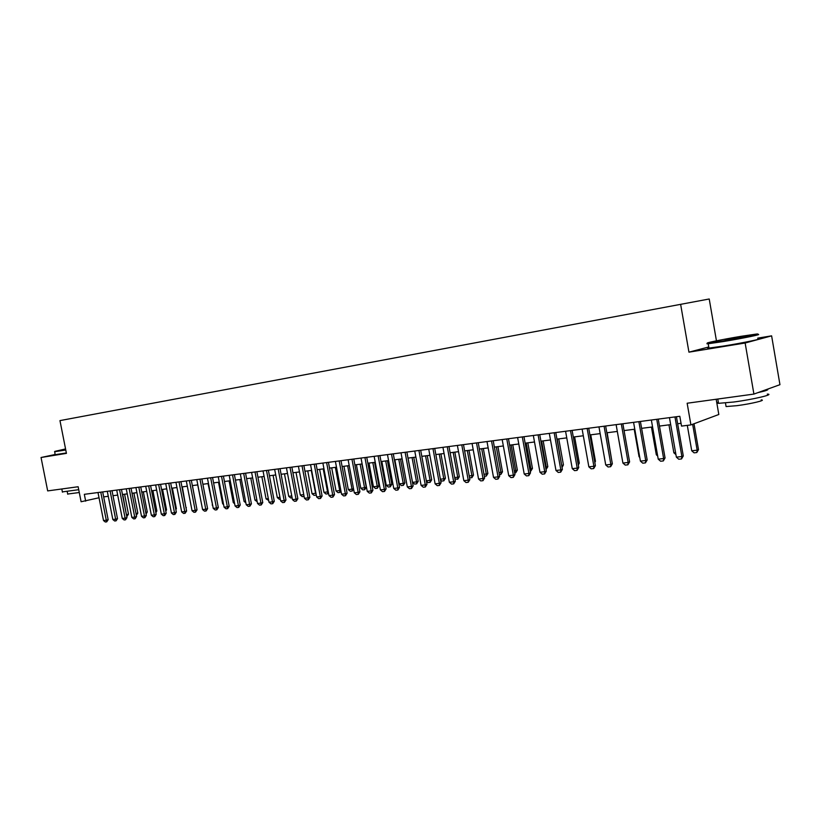 <?xml version="1.0" encoding="UTF-8"?>
<svg xmlns="http://www.w3.org/2000/svg" width="821" height="821" viewBox="0 0 821 821"><rect width="100%" height="100%" fill="white"/><g stroke="black" fill="none" stroke-linecap="round" stroke-linejoin="round"><path stroke-width="1.23" d="M716.446 340.818L709.221 298.988L59.964 420.609L66.439 453.377L41.05 457.502L47.68 490.907L78.139 486.74L81.105 501.744L99.033 497.762M708.78 346.965L688.942 352.158L745.14 343.014L771.617 335.851L757.701 338.129M771.617 335.851L779.95 384.68L753.914 394.08L687.146 403.234L690.923 424.909L718.816 414.492L716.179 399.252M54.976 454.536L41.05 457.502M745.14 343.014L753.914 394.08M690.923 424.909L681.522 426.099L679.819 416.288L84.327 494.324L85.671 501.169M688.942 352.158L680.63 304.324M103.672 496.89L108.269 496.295M113 495.699L117.69 495.094M122.452 494.488L127.234 493.883M136.019 513.577L136.409 515.208L137.815 513.084L136.019 513.577L132.048 493.267L136.912 492.651M141.746 492.036L146.713 491.399M151.587 490.784L156.657 490.137M161.573 489.511L166.735 488.854M171.692 488.218L176.956 487.551M181.944 486.915L187.311 486.227M192.34 485.591L197.82 484.893M202.89 484.246L208.472 483.528M213.583 482.881L219.279 482.153M224.431 481.496L230.239 480.757M235.442 480.09L241.364 479.341M246.608 478.674L252.642 477.904M257.927 477.227L264.095 476.447M269.421 475.759L275.712 474.959M281.09 474.281L287.504 473.46M292.933 472.773L299.48 471.931M304.95 471.233L311.631 470.392M317.142 469.684L323.967 468.812M329.529 468.103L336.487 467.221M342.1 466.502L349.212 465.599M354.877 464.881L362.123 463.957M367.839 463.229L375.248 462.285M381.016 461.546L388.579 460.581M394.398 459.842L402.116 458.857M407.996 458.108L415.878 457.102M421.809 456.343L429.865 455.316M435.848 454.557L444.079 453.51M450.124 452.74L458.529 451.673M464.635 450.893L473.214 449.795M479.382 449.015L488.156 447.897M494.375 447.096L503.345 445.957M509.625 445.156L518.79 443.987M525.132 443.186L534.502 441.985M540.916 441.175L550.491 439.953M556.966 439.122L566.757 437.88M573.304 437.039L583.31 435.766M589.93 434.925L600.161 433.621M606.842 432.77L617.32 431.436M624.073 430.573L634.787 429.209M641.612 428.336L652.572 426.941M659.468 426.068L670.685 424.631M677.664 423.749L681.04 423.318M674.965 416.924L681.882 456.527L683.288 455.953L681.522 458.939L678.772 459.247L676.371 457.143L669.464 417.653M676.432 416.74L683.288 455.953M676.371 457.143L681.882 456.527L681.522 458.939M687.3 425.37L691.734 450.791L697.162 450.175L692.647 424.262M698.507 449.621L696.793 452.545L697.162 450.175L698.507 449.621L694.002 423.759M696.793 452.545L694.073 452.843L691.734 450.791M723.301 340.92C742.317 337.8 764.043 333.285 756.398 334.065L741.312 336.271C722.675 339.34 701.411 343.732 708.697 343.034L723.301 340.92M757.085 334.547C764.936 333.757 742.666 338.396 723.168 341.577L708.215 343.742C706.296 343.896 706.44 343.681 708.646 343.116M727.899 339.73L744.39 336.312L727.899 339.73M739.834 337.564L725.169 340.171M767.286 394.101C775.27 394.234 753.155 399.478 733.605 402.033L718.529 403.327C716.723 403.224 716.661 402.834 718.324 402.157M767.296 389.246C769.185 389.677 766.065 390.806 757.927 392.633M738.572 396.184L727.437 397.713M761.18 399.909C766.896 400.063 751.03 403.86 736.991 405.666L726.082 406.559L725.928 405.677M757.834 338.888C765.685 338.17 743.426 342.85 723.937 345.99L708.964 348.083C707.199 348.217 707.168 348.032 708.872 347.55M65.557 448.933L54.781 451.396L65.69 449.59M65.772 450.011L54.555 451.724M65.649 449.385L62.991 449.795L65.598 449.128M78.724 489.696L62.375 491.892M68.41 488.064L63.371 488.762M79.288 492.518L67.691 494.037M66.357 452.966L55.007 454.69M656.749 419.315L663.635 458.549L665.061 457.964L663.317 460.94L660.607 461.228L658.226 459.155L651.351 420.024M658.247 419.12L665.061 457.964M658.226 459.155L663.635 458.549L663.317 460.94M638.871 421.655L645.717 460.53L647.174 459.955L645.429 462.89L642.771 463.188L640.411 461.125L633.576 422.353M640.401 421.46L647.174 459.955M640.411 461.125L645.717 460.53L645.429 462.89M621.323 423.954L628.127 462.48L629.604 461.895L627.87 464.819L625.263 465.097L622.913 463.054L616.119 424.642M622.862 423.759L629.604 461.895M622.913 463.054L628.127 462.48L627.87 464.819M604.082 426.222L610.855 464.388L612.353 463.814L610.629 466.708L608.063 466.985L605.734 464.963L598.971 426.889M605.652 426.017L612.353 463.814M605.734 464.963L610.855 464.388L610.629 466.708M668.971 424.857L673.867 452.812L675.58 452.617M673.867 452.812L675.929 454.618M651.443 427.084L656.318 454.793L657.436 454.67M656.318 454.793L657.672 455.973M634.223 429.28L639.066 456.743L639.631 456.681M639.066 456.743L639.744 457.328M617.31 431.436L622.133 458.672M587.148 428.439L593.881 466.266L595.399 465.692L593.686 468.555L591.171 468.832L588.852 466.831L582.12 429.096M588.729 428.223L595.399 465.692M588.852 466.831L593.881 466.266L593.686 468.555M611.594 459.534L607.16 432.729M570.513 430.615L577.214 468.114L578.754 467.539L577.04 470.382L574.567 470.649L572.268 468.658L565.577 431.261M572.114 430.409L578.754 467.539M572.268 468.658L577.214 468.114L577.04 470.382M594.671 461.576L595.461 461.279L590.751 434.822M594.825 462.469L595.461 461.279M554.165 432.759L560.825 469.93L562.385 469.355L560.681 472.167L558.249 472.434L555.971 470.464L549.311 433.396M555.786 432.544L562.385 469.355M555.971 470.464L560.825 469.93L560.681 472.167M578.046 463.578L579.308 463.116L574.618 436.875M578.302 465.014L579.308 463.116M538.094 434.863L544.723 471.706L546.304 471.131L544.61 473.933L542.219 474.189L539.951 472.239L533.332 435.489M539.746 434.648L546.304 471.131M539.951 472.239L544.723 471.706L544.61 473.933M561.697 465.486L557.192 439.102M561.851 466.39L561.913 465.456L563.432 464.912L558.762 438.896M562.057 467.498L563.432 464.912M522.31 436.936L528.898 473.46L530.499 472.886L528.806 475.657L526.466 475.913L524.209 473.984L517.62 437.542M523.972 436.71L530.499 472.886M524.209 473.984L528.898 473.46L528.806 475.657M545.616 467.303L546.283 467.221L541.583 441.082M547.812 466.677L546.17 469.386L546.283 467.221L547.812 466.677L543.174 440.887M506.783 438.968L513.351 475.185L514.962 474.61L513.279 477.36L510.97 477.606L508.733 475.687L502.185 439.574M508.466 438.742L514.962 474.61M508.733 475.687L513.351 475.185L513.279 477.36M529.812 469.089L530.91 468.965L526.23 443.042M532.46 468.411L530.818 471.1L530.91 468.965L532.46 468.411L527.841 442.837M530.818 471.1L530.192 471.172M491.522 440.969L498.049 476.878L499.681 476.303L498.008 479.033L495.74 479.279L493.513 477.381L486.997 441.554M493.216 440.744L499.681 476.303M493.513 477.381L498.049 476.878L498.008 479.033M514.274 470.844L515.793 470.669L511.144 444.961M517.353 470.125L515.721 472.793L515.793 470.669L517.353 470.125L512.766 444.756M515.721 472.793L514.654 472.906M476.519 442.93L483.015 478.54L484.657 477.966L482.994 480.675L480.757 480.921L478.551 479.033L472.075 443.514M478.233 442.704L484.657 477.966M478.551 479.033L483.015 478.54L482.994 480.675M499.004 472.568L500.923 472.352L496.295 446.86M502.493 471.808L500.872 474.446L500.923 472.352L502.493 471.808L497.926 446.645M500.872 474.446L499.373 474.62M483.98 474.261L486.289 474.004L481.681 448.718M487.879 473.46L486.258 476.088L486.289 474.004L487.879 473.46L483.333 448.512M486.258 476.088L484.349 476.293M469.212 475.934L471.89 475.626L467.313 450.555M473.491 475.092L471.89 477.689L471.89 475.626L473.491 475.092L468.976 450.339M471.89 477.689L469.54 477.75M461.771 444.869L468.227 480.172L469.879 479.608L468.227 482.286L466.03 482.532L463.834 480.665L457.389 445.444M463.485 444.643L469.879 479.608M463.834 480.665L468.227 480.172L468.227 482.286M447.25 446.768L453.674 481.783L455.347 481.219L453.695 483.877L451.54 484.113L449.354 482.266L442.94 447.332M448.984 446.542L455.347 481.219M449.354 482.266L453.674 481.783L453.695 483.877M432.975 448.635L439.358 483.364L441.051 482.81L439.409 485.447L437.285 485.673L435.12 483.836L428.736 449.19M434.72 448.41L441.051 482.81M435.12 483.836L439.358 483.364L439.409 485.447M454.68 477.576L457.728 477.227L453.171 452.35M459.339 476.693L457.738 479.269L457.728 477.227L459.339 476.693L454.844 452.135M457.738 479.269L454.916 478.9M418.926 450.483L425.278 484.924L426.982 484.369L425.35 486.986L423.256 487.212L421.101 485.385L414.759 451.027M420.691 450.247L426.982 484.369M421.101 485.385L425.278 484.924L425.35 486.986M440.384 479.187L443.781 478.807L439.245 454.126M445.413 478.263L443.822 480.829L443.781 478.807L445.413 478.263L440.939 453.91M443.822 480.829L441.749 481.065L440.538 480.028M405.102 452.289L411.424 486.463L413.137 485.899L411.506 488.495L409.453 488.721L407.319 486.915L401.007 452.833M406.877 452.063L413.137 485.899M407.319 486.915L411.424 486.463L411.506 488.495M426.315 480.778L430.06 480.357L425.545 455.871M431.702 479.813L430.112 482.358L430.06 480.357L431.702 479.813L427.248 455.655M430.112 482.358L428.08 482.594L426.386 481.157M391.504 454.075L397.795 487.972L399.509 487.407L397.898 489.993L395.866 490.209L393.741 488.413L387.471 454.598M393.29 453.839L399.509 487.407M393.741 488.413L397.795 487.972L397.898 489.993M408.058 458.097L412.532 482.338L416.545 481.886L412.06 457.595M418.197 481.342L416.616 483.867L416.545 481.886L418.197 481.342L413.774 457.369M416.616 483.867L414.615 484.092L412.532 482.338M378.122 455.829L384.372 489.449L386.106 488.895L384.495 491.451L382.504 491.676L380.39 489.891L374.14 456.343M379.907 455.593L386.106 488.895M380.39 489.891L384.372 489.449L384.495 491.451M394.839 459.781L399.293 483.836L403.244 483.384L398.78 459.278M404.907 482.851L403.337 485.355L403.244 483.384L404.907 482.851L400.504 459.062M403.337 485.355L401.366 485.58L399.293 483.836M364.945 457.554L371.164 490.917L372.898 490.363L371.297 492.898L369.337 493.113L367.244 491.348L361.024 458.067M366.741 457.318L372.898 490.363M367.244 491.348L371.164 490.917L371.297 492.898M381.827 461.443L386.26 485.303L390.149 484.862L385.706 460.95M391.822 484.328L390.252 486.822L390.149 484.862L391.822 484.328L387.44 460.725M390.252 486.822L388.312 487.038L386.26 485.303M351.963 459.257L358.161 492.354L359.906 491.8L358.315 494.324L356.376 494.529L354.292 492.785L348.114 459.76M353.779 459.021L359.906 491.8M354.292 492.785L358.161 492.354L358.315 494.324M369.009 463.075L373.422 486.75L377.25 486.319L372.826 462.592M378.933 485.786L377.373 488.259L377.25 486.319L378.933 485.786L374.571 462.367M377.373 488.259L375.464 488.474L373.422 486.75M339.196 460.93L345.354 493.77L347.109 493.216L345.518 495.72L343.619 495.925L341.546 494.191L335.399 461.423M341.013 460.694L347.109 493.216M341.546 494.191L345.354 493.77L345.518 495.72M356.386 464.686L360.778 488.187L364.545 487.756L360.152 464.204M366.238 487.222L364.688 489.675L364.545 487.756L366.238 487.222L361.897 463.978M364.688 489.675L362.8 489.891L360.778 488.187M326.614 462.572L332.741 495.166L334.506 494.622L332.926 497.095L331.058 497.3L328.995 495.576L322.879 463.065M328.441 462.336L334.506 494.622M328.995 495.576L332.741 495.166L332.926 497.095M314.227 464.193L320.323 496.541L322.099 495.997L320.529 498.46L318.681 498.655L316.639 496.951L310.554 464.676M316.064 463.957L322.099 495.997M316.639 496.951L320.323 496.541L320.529 498.46M302.025 465.794L308.091 497.895L309.876 497.352L308.306 499.794L306.49 499.989L304.458 498.296L298.403 466.277M303.873 465.558L309.876 497.352M304.458 498.296L308.091 497.895L308.306 499.794M343.948 466.266L348.32 489.593L352.035 489.172L347.663 465.794M353.574 488.936L352.188 491.071L352.035 489.172L353.533 488.7M352.188 491.071L350.331 491.286L348.32 489.593M331.694 467.826L336.046 490.979L339.709 490.568L335.348 467.365M340.941 490.927L339.884 492.456L339.709 490.568L340.807 490.229M339.884 492.456L338.047 492.662L336.046 490.979M319.626 469.366L323.956 492.343L327.558 491.933L323.228 468.904M328.492 492.877L327.743 493.811L327.558 491.933L328.267 491.717M327.743 493.811L325.947 494.006L323.956 492.343M290.008 467.375L296.042 499.23L297.838 498.686L296.278 501.108L294.482 501.303L292.461 499.62L286.447 467.837M291.865 467.128L297.838 498.686M292.461 499.62L296.042 499.23L296.278 501.108M307.731 470.885L312.042 493.688L315.592 493.288L311.282 470.433M316.229 494.786L315.931 493.185M315.798 495.145L314.022 495.34L312.042 493.688M278.175 468.924L284.179 500.543L285.975 499.999L284.415 502.411L282.66 502.606L280.649 500.933L274.655 469.386M280.033 468.678L285.975 499.999M280.649 500.933L284.179 500.543L284.415 502.411M304.109 496.438L302.261 496.654L300.301 495.012L303.77 494.622M296.012 472.373L300.301 495.012M303.862 495.125L304.016 496.459M266.507 470.454L272.48 501.836L274.286 501.292L272.736 503.684L271.002 503.878L269.001 502.216L263.038 470.905M268.375 470.207L274.286 501.292M269.001 502.216L272.48 501.836L272.736 503.684M292.122 497.793L290.685 497.957L288.725 496.325L291.773 495.976M284.466 473.85L288.725 496.325M255.013 471.962L260.955 503.109L262.761 502.575L261.222 504.946L259.518 505.131L257.527 503.489L251.595 472.403M256.881 471.716L262.761 502.575M257.527 503.489L260.955 503.109L261.222 504.946M280.3 499.117L279.263 499.23L277.313 497.608L279.961 497.31M273.075 475.297L277.313 497.608M243.683 473.44L249.594 504.371L251.411 503.827L249.882 506.188L248.199 506.372L246.218 504.741L240.317 473.881M245.561 473.194L251.411 503.827M246.218 504.741L249.594 504.371L249.882 506.188M232.517 474.907L238.398 505.603L240.225 505.069L238.695 507.419L237.033 507.594L235.073 505.972L229.203 475.338M234.396 474.661L240.225 505.069M235.073 505.972L238.398 505.603L238.695 507.419M221.516 476.344L227.366 506.824L229.192 506.29L227.674 508.62L226.042 508.804L224.092 507.193L218.242 476.775M223.404 476.098L229.192 506.29M224.092 507.193L227.366 506.824L227.674 508.62M268.662 500.42L266.076 498.881L268.323 498.624M261.858 476.734L266.076 498.881M257.189 501.703L254.982 500.133L256.85 499.927M250.785 478.14L254.982 500.133M239.876 479.526L244.053 501.374L245.541 501.2M244.053 501.374L245.859 502.873M210.669 477.771L216.487 508.025L218.324 507.501L216.816 509.81L215.194 509.985L213.255 508.384L207.446 478.191M212.557 477.524L218.324 507.501M213.255 508.384L216.487 508.025L216.816 509.81M229.121 480.901L233.277 502.585L234.406 502.462M233.277 502.585L234.642 503.714M199.975 479.166L205.763 509.215L207.6 508.692L206.102 510.98L204.501 511.155L202.582 509.574L196.794 479.587M201.863 478.92L207.6 508.692M202.582 509.574L205.763 509.215L206.102 510.98M218.509 482.255L222.645 503.786L223.415 503.704M222.645 503.786L223.589 504.566M189.425 480.552L195.193 510.385L197.03 509.862L195.531 512.14L193.961 512.314L192.052 510.734L186.295 480.962M191.324 480.306L197.03 509.862M192.052 510.734L195.193 510.385L195.531 512.14M208.041 483.59L212.588 504.925M212.167 504.977L212.68 505.397M179.029 481.917L184.766 511.545L186.603 511.011L185.115 513.279L183.565 513.453L181.667 511.883L175.94 482.317M180.928 481.67L186.603 511.011M181.667 511.883L184.766 511.545L185.115 513.279M197.728 484.903L201.915 506.136M168.777 483.261L174.483 512.673L176.33 512.15L174.842 514.408L173.313 514.572L171.425 513.012L165.729 483.661M170.676 483.005L176.33 512.15M171.425 513.012L174.483 512.673L174.842 514.408M196.373 506.465L192.422 485.58M158.658 484.585L164.344 513.802L166.191 513.279L164.713 515.516L163.205 515.68L161.327 514.131L155.651 484.975M160.567 484.339L166.191 513.279M161.327 514.131L164.344 513.802L164.713 515.516M185.967 507.696L182.334 486.863M186.049 508.137L186.346 507.583M148.683 485.888L154.338 514.911L156.185 514.387L154.717 516.604L153.229 516.768L151.362 515.239L145.717 486.278M150.592 485.642L156.185 514.387M151.362 515.239L154.338 514.911L154.717 516.604M175.694 508.907L176.382 508.712L172.389 488.126M175.848 509.697L176.382 508.712M138.841 487.181L144.465 515.999L146.323 515.485L144.865 517.682L143.398 517.846L141.53 516.327L135.917 487.561M140.75 486.935L146.323 515.485M141.53 516.327L144.465 515.999L144.865 517.682M165.575 510.098L166.55 509.831L162.579 489.378M165.791 511.226L166.55 509.831M129.133 488.454L134.726 517.076L136.584 516.563L135.137 518.749L133.69 518.913L131.832 517.394L126.249 488.834M131.042 488.197L136.584 516.563M131.832 517.394L134.726 517.076L135.137 518.749M155.58 511.278L156.842 510.929L152.891 490.609M155.867 512.735L156.842 510.929M119.558 489.706L125.12 518.143L126.978 517.63L125.531 519.806L124.104 519.96L122.267 518.451L116.705 490.086M121.467 489.46L126.978 517.63M122.267 518.451L125.12 518.143L125.531 519.806M145.728 512.437L147.267 512.006L143.336 491.83M147.267 512.006L146.046 514.09M110.106 490.948L115.648 519.19L117.506 518.677L116.069 520.842L114.653 520.996L112.826 519.498L107.294 491.317M112.015 490.691L117.506 518.677M112.826 519.498L115.648 519.19L116.069 520.842M137.815 513.084L133.895 493.031M100.778 492.169L106.289 520.227L108.156 519.714L106.72 521.858L105.324 522.012L103.508 520.535L97.997 492.528M102.697 491.923L108.156 519.714M103.508 520.535L106.289 520.227L106.72 521.858M126.403 514.664L122.729 494.458M128.487 514.141L127.081 516.245L126.68 514.634L128.487 514.141L124.587 494.221M708.964 348.083L708.215 343.742L708.697 343.034M725.466 402.988L726.082 406.559M718.529 403.327L717.79 399.037M55.038 454.813L54.781 451.396M67.23 491.707L67.733 494.242M62.427 492.159L61.801 488.977"/></g></svg>
